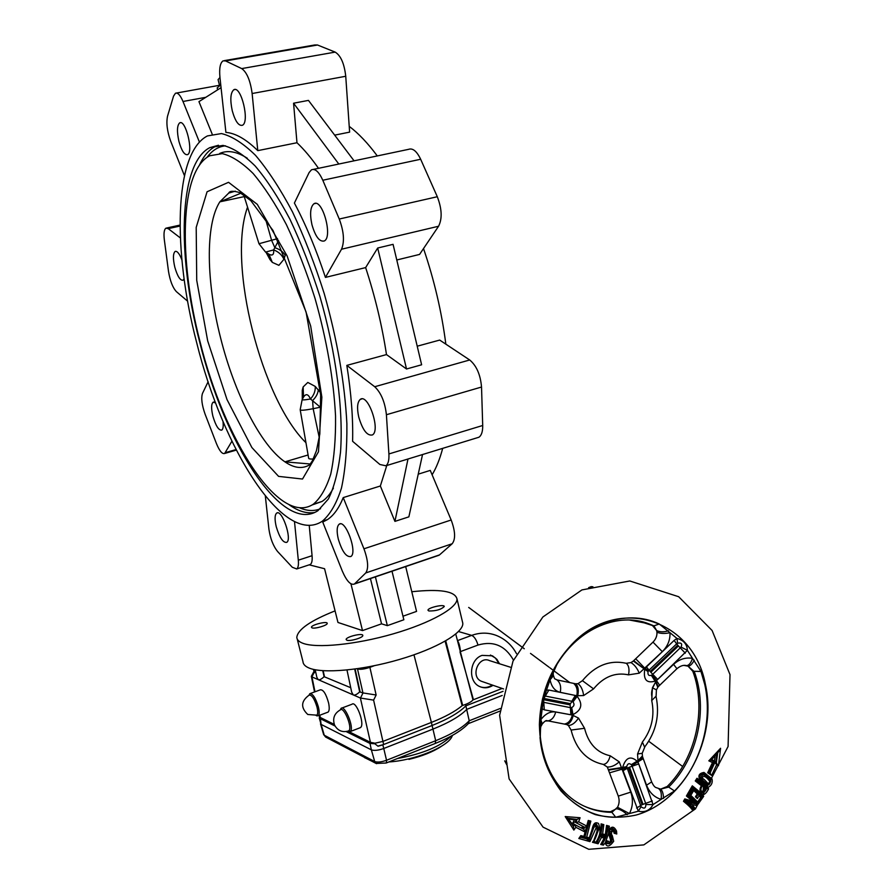 <?xml version="1.0" encoding="UTF-8"?>
<svg xmlns="http://www.w3.org/2000/svg" width="894" height="894" viewBox="0 0 894 894"><rect width="100%" height="100%" fill="white"/><g stroke="black" fill="none" stroke-linecap="round" stroke-linejoin="round"><path stroke-width="1.34" d="M700.918 781.144L700.673 780.954C697.532 776.171 698.639 773.332 704.003 772.45L712.026 778.976C712.786 782.686 711.523 785.48 708.249 787.335L700.918 781.144M706.863 785.502L709.02 784.574M710.652 781.434L710.629 779.467L704.148 773.668C699.454 773.723 698.337 775.847 700.795 780.004L700.874 780.026C699.421 779.266 699.22 777.512 700.27 774.763C702.718 773.276 704.014 772.908 704.148 773.668L703.768 773.522M702.192 777.612L702.829 778.596C706.148 780.127 708.663 786.754 710.406 781.859C709.009 780.864 704.74 773.768 702.192 777.612M707.657 784.675L701.388 779.009L700.896 777.556L702.65 774.897L704.304 775.053L710.004 780.272L710.417 781.881M709.557 783.848L708.584 784.675L707.143 784.373M703.768 774.763L702.695 774.372C700.136 774.752 699.354 776.216 700.326 778.752L706.528 784.261M605.607 843.4L609.395 843.791L611.909 841.466L611.999 838.494L609.82 832.124L613.161 829.99L614.446 832.392L614.111 833.242C613.407 828.559 609.887 832.996 612.267 835.555L613.697 841.276C609.462 846.987 606.635 847.467 605.238 842.74L603.349 845.121L600.712 844.45L604.188 838.114L601.517 837.387L598.086 843.768L595.393 843.053C599.159 837.6 601.059 831.208 601.092 823.877L603.819 824.637L602.634 833.946L605.327 834.672L606.557 825.397L609.339 826.19L608.523 833.431L606.076 840.628L608.624 841.31C609.44 843.645 610.088 843.154 610.557 839.846L608.523 833.431M612.926 829.878L610.043 829.409M610.032 843.12L609.395 843.791M612.614 828.604L613.686 830.392M606.031 841.802L607.317 843.12M605.719 841.947L605.942 841.254M608.713 831.923L611.083 841.377L609.82 843.064L607.495 843.243L606.881 841.556M594.454 839.924L599.036 828.649L596.097 824.067M592.946 826.995L589.202 838.069M596.376 824.156L598.03 826.894M588.665 839.41L589.191 839.712L588.587 839.544C592.811 833.052 593.191 824.804 593.862 824.849L596.499 824.223M589.381 838.248L589.023 839.488L589.962 841.623L578.831 838.483L580.832 835.611L583.883 836.415L588.241 820.457L590.833 821.117L586.688 837.153L589.112 837.801L588.397 839.533M594.499 841.153L595.18 842.997L592.454 842.282C596.32 837.376 597.728 832.135 596.7 826.537L589.962 841.623M589.112 837.801C592.867 833.119 591.437 819.619 598.488 823.463C601.204 830.504 600.097 837.019 595.18 842.997M589.302 839.79L593.873 827.285L596.846 825.721L598.086 828.447L593.359 841.667L592.454 842.282M588.923 839.678L587.771 841.042L587.123 839.22L587.827 838.103M703.388 787.547L703.086 791.257L705.701 789.95L702.785 785.893L706.07 789.301L705.701 789.95M597.393 840.673L598.086 843.768M597.404 841.913L600.466 835.678L601.517 837.387M600.466 835.678L604.903 836.862L604.188 838.114M604.523 837.868L600.712 844.45M602.858 841.846L602.668 843.265C605.73 838.717 607.451 833.387 607.797 827.263L609.339 826.19M602.668 843.265L603.349 845.121M605.64 841.5L606.076 840.628M599.818 835.197L604.813 836.806M599.762 835.331L600.399 835.633M585.335 837.421L589.224 838.159M580.832 835.611L584.028 837.075L580.765 836.125M580.072 837.13L578.831 838.483M587.168 837.924L587.123 839.22M586.877 838.918L580.362 837.197M593.582 825.374L596.846 825.721L598.298 828.392C598.522 828.481 596.443 837.98 593.359 841.667M588.319 838.237L584.821 837.242L589.213 822.223L590.833 821.117M583.961 836.695L588.598 821.497L588.241 820.457M585.279 837.421L586.688 837.153M584.028 837.075L583.883 836.415M584.397 836.426L584.821 837.242M663.594 798.42C663.314 793.537 662.331 790.441 660.632 789.134L668.667 787.078L674.489 790.978L661.135 799.359C654.319 797.314 649.457 792.587 646.552 785.178L651.648 781.915C653.078 784.999 654.442 786.854 655.738 787.469L660.632 789.134L667.192 786.496C696.024 757.989 706.83 708.573 692.805 671.271L688.022 666.142L683.843 665.382M693.576 790.788L690.805 795.403L697.678 801.974L700.74 797.459L699.197 795.761L697.331 798.61L695.431 796.766L697.253 793.906L691.822 788.799L689.084 793.067L688.022 793.224L692.314 785.837L700.27 792.375L701.209 785.591L695.264 780.954L696.985 778.249C702.93 782.563 706.796 786.083 708.618 788.81C706.729 792.609 704.729 794.632 702.617 794.855L703.679 796.319L696.962 805.65L692.057 804.544L694.917 808.198L692.761 810.668C691.677 808.522 688.581 805.382 683.485 801.27L684.793 798.923L692.515 801.147L686.413 795.995L688.022 793.224M580.072 817.742L577.099 819.418L567.835 818.278L573.333 826.391L574.764 824.48L575.848 827.296L573.859 830.079L565.209 816.557L580.072 817.742L578.675 821.854L575.814 822.48L577.088 819.418L569.59 818.502M584.654 827.241L575.01 822.111L583.771 826.838L581.983 827.241L583.771 829.33L584.654 827.241L587.436 826.391L585.078 832.057L575.848 827.296M713.557 761.476L711.054 760.258L713.557 761.476L712.462 762.571L708.819 760.828L720.575 748.267L718.474 765.7L716.653 764.694L711.624 775.433L707.679 772.762L708.875 771.924M591.191 586.632L592.923 586.799L591.962 587.526L588.632 587.66L591.191 586.632M504.697 760.861L506.954 763.118L506.753 764.75L504.697 760.861M609.105 830.001C611.63 825.933 614.111 826.302 616.547 831.085L616.759 834.001L614.111 833.242M557.096 663.694C580.631 624.381 625.621 607.942 659.258 624.001L669.975 632.706C670.31 639.88 667.762 646.194 662.309 651.67L639.255 673.182L628.516 674.858C615.307 672.042 603.662 676.713 593.571 688.883L583.637 695.566L576.764 695.744L560.236 692.325C554.906 691.028 551.52 686.86 550.067 679.809L556.962 664.354M674.087 640.45L676.981 638.45C683.485 640.07 686.961 644.026 687.408 650.34L657.671 679.451L655.067 681.127C646.697 683.575 643.244 679.719 644.719 669.584L646.451 666.924L674.087 640.45L676.691 643.825L649.055 670.154L650.843 672.266L678.434 645.96L677.741 645.177L650.139 671.483M657.794 687.274L655.615 682.033L656.174 680.904L673.562 664.376C679.239 659.202 685.553 657.191 692.504 658.353L700.974 671.45L704.774 684.603C713.066 721.179 700.874 764.616 674.489 790.978M575.334 695.465L577.345 696.661C583 704.114 581.636 710.037 573.266 714.44L570.897 714.775L544.278 709.836L541.943 708.707C541.228 702.17 542.658 696.001 546.234 690.202L548.86 690.045L575.334 695.465L571.802 701.265L545.295 696.068L543.91 698.46L543.619 699.689L570.126 704.852L570.406 703.645L543.91 698.46M540.278 736.477L540.825 719.726C545.284 713.77 550.246 711.188 555.699 712.004L572.328 715.055L578.485 718.072L584.564 728.297C588.397 743.618 596.946 752.782 610.189 755.776L619.24 761.833L630.773 792.129C633.332 799.728 632.874 806.869 629.41 813.574L615.742 817.25L611.887 812.333L617.53 807.26C619.352 803.807 619.609 800.096 618.29 796.118L607.317 767.041C611.261 767.197 615.24 765.454 619.24 761.833M646.552 785.178L637.992 761.911L637.97 760.615L642.361 756.045M608.769 769.544L622.649 767.443C625.699 757.531 630.505 755.452 637.087 761.207L638.718 763.923L653.022 804.611C649.849 810.467 644.954 812.668 638.327 811.204L623.073 770.695L622.649 767.443L626.672 766.65L641.054 806.69C644.138 809.092 645.747 808.377 645.881 804.522L653.022 804.611L661.135 799.359C661.772 793.984 661.024 790.486 658.9 788.888M667.192 786.496L668.667 787.078C697.532 758.514 708.35 709.02 694.303 671.673L688.022 666.142C689.967 666.209 692.068 664.242 694.314 660.23M584.33 806.22C592.7 809.819 601.416 811.651 610.479 811.718L616.502 808.746C620.056 809.26 623.621 811.249 627.186 814.725M553.263 675.048L554.548 678.702L557.018 679.909L575.546 683.798L578.038 683.642L582.419 680.68C595.113 665.482 609.719 659.683 626.236 663.281L630.974 662.588L633.332 661.035L652.989 642.115C655.827 639.255 657.146 635.969 656.945 632.259L656.632 630.549L652.475 625.543L638.607 621.028M668.466 630.806C663.862 632.192 659.917 632.114 656.632 630.549L653.939 625.867L648.519 623.699L629.711 620.056M541.473 724.855L542.312 723.905C544.614 721.223 546.2 720.151 547.05 720.687L566.572 724.509L568.416 725.526L571.098 730.052C575.937 749.261 586.665 760.716 603.294 764.415L607.317 767.041M547.005 720.933L545.284 721.045M568.416 725.526C572.037 725.269 575.39 722.788 578.485 718.072M566.572 724.509C569.601 723.805 571.802 720.843 573.177 715.647L571.691 707.567C574.25 706.148 574.686 704.271 572.987 701.924L572.227 701.421L576.764 695.744C577.893 690.425 576.854 686.301 573.657 683.396M621.855 767.957L608.97 770.058M566.204 724.431C569.5 723.704 571.724 720.709 572.898 715.446M609.92 772.718L626.739 767.834M564.304 724.073C568.349 723.347 571.02 720.341 572.328 715.055L570.785 707.724L571.691 707.567M641.054 806.69L638.327 811.204L629.41 813.574L617.53 807.26M541.205 725.973L542.312 723.905L540.825 719.726L543.049 702.192L570.785 707.724M610.479 811.718L611.887 812.333C600.701 812.255 590.129 809.517 580.172 804.131C571.925 799.515 564.65 793.134 558.359 784.977C548.458 771.801 542.446 755.765 540.322 736.879C540.255 729.47 540.646 725.604 541.485 725.291L540.233 722.71M550.838 676.914L553.241 674.579L553.386 675.786L550.067 679.809L544.446 696.124L543.317 696.873M575.546 683.798C578.06 686.402 578.697 690.347 577.457 695.599M647.066 623.375L648.519 623.699C619.017 612.222 579.144 627.588 557.174 664.019C554.079 669.841 552.76 673.361 553.241 674.579L553.274 673.741M575.915 683.854C578.194 686.346 578.82 690.246 577.781 695.543L572.987 701.924M578.038 683.642C581.044 686.011 582.91 689.978 583.637 695.566M686.357 665.605L686.581 665.628C688.961 665.471 690.928 663.046 692.504 658.353L687.408 650.34L681.049 647.088C682.502 643.792 681.351 642.495 677.618 643.199L676.981 638.45L669.975 632.706C664.968 633.835 660.621 633.678 656.945 632.259M630.974 662.588C634.449 664.711 637.21 668.243 639.255 673.182M633.332 661.035L648.061 671.662C647.602 674.802 648.698 676.02 651.346 675.328L652.285 674.746L659.716 685.24L658.33 686.637L655.771 681.686M635.69 658.766L644.943 668.366L648.619 670.656L648.061 671.662M644.216 668.79L633.723 660.666M643.211 758.637L631.846 765.633L631.253 764.672C629.141 762.917 627.61 763.577 626.672 766.65M637.958 761.006C641.099 759.419 642.618 757.967 642.529 756.659L642.428 756.346M659.638 685.329L676.825 668.801M651.603 781.792L642.462 756.469L642.205 753.318L637.556 753.966L642.395 742.065L644.585 747.093M657.995 687.005L656.419 689.855L652.408 687.821L655.615 682.033L651.346 675.328M543.295 696.94L542.312 701.008L543.049 702.192M637.556 753.966L637.97 760.615L631.253 764.672M684.793 798.923L684.223 800.957L692.135 808.489L692.761 810.668M695.119 802.656L684.916 800.208L695.174 802.689L692.515 801.147M687.989 793.19L688.089 794.688L686.413 795.995M687.441 795.805L695.029 802.611M687.821 795.157L697.029 803.348C695.599 801.214 692.593 798.387 688 794.855M686.067 801.549L695.823 803.907L686.067 801.549L693.196 807.885L687.609 802.164M693.196 807.885L693.8 808.277L692.895 809.696M695.823 803.907L696.974 803.315M689.073 793.067L690.805 795.403L688.034 793.246M689.084 793.067L692.448 787.368L688.849 793.012L690.134 793.861M692.258 787.703L701.578 796.051L703.679 796.319M698.817 794.319L701.108 796.766L700.74 797.459M697.879 793.727L699.197 795.761M693.04 789.346L697.946 793.425L697.253 793.906M701.578 796.051L701.119 796.777L698.627 794.073M696.951 780.037L706.416 788.553L708.618 788.81M696.985 778.249L696.392 780.797M701.421 792.978L704.181 792.084M702.963 786.094L706.059 789.29L706.506 788.586M706.416 788.553L705.992 789.212M703.924 792.207L701.611 793.101M701.622 785.491C699.656 788.229 699.488 790.631 701.108 792.687L701.801 793.246M704.696 791.38L701.745 791.771C700.438 789.961 700.717 787.96 702.583 785.77L702.785 785.893M703.086 791.257L700.404 791.257L701.388 791.816M701.879 785.513L702.583 785.77M703.321 773.444L710.35 780.596M709.244 784.217L706.908 785.558M706.45 785.502L700.829 780.685M600.131 834.191L600.846 834.527L602.288 825.743L601.517 825.609L602.075 825.765M601.696 825.665L601.483 826.402M600.846 834.527L602.634 833.946M606.557 825.397L607.004 826.548L605.473 835.085M604.657 835.555L604.366 836.594M614.033 830.917L614.971 831.353L614.223 829.755L612.591 828.593M614.368 832.035L615.117 832.381L614.971 831.353M614.413 832.202L615.117 832.381M601.528 824.994C601.36 831.588 599.606 837.41 596.276 842.461L596.466 841.69C599.472 836.985 601.081 831.588 601.304 825.486L601.092 823.877M596.276 842.461L595.393 843.053M602.288 825.743L603.819 824.637M605.383 835.745L600.969 834.571L605.383 835.745L605.327 834.672M607.305 841.667L606.166 841.366L608.624 841.31M606.177 841.321L605.942 840.695M615.24 832.437L616.759 834.001M605.808 842.472L605.238 842.74M615.016 831.364L616.547 831.085M700.27 792.375L702.617 794.855M697.13 779.78L695.264 780.954M702.002 785.189L696.482 780.786L702.002 785.189L701.209 785.591M692.448 787.368L692.314 785.837M698.136 801.594L698.661 803.427L697.029 803.348M698.08 801.393L698.65 803.427M697.555 793.827L695.431 796.766M696.18 796.386L697.331 798.61M696.437 804.131L696.962 805.65M692.727 809.226C691.598 807.271 688.838 804.533 684.446 801.013L683.485 801.27M687.654 802.175L692.057 804.544M693.8 808.277L694.917 808.198M716.295 762.884L717.726 752.77M710.752 760.146L708.819 760.828M712.484 760.95L713.166 760.347L716.653 764.694M710.395 772.952L708.998 772.014L711.624 775.433M711.669 759.587L714.451 760.995L718.474 765.7M717.793 752.234L720.575 748.267M573.054 825.832L573.97 824.089L583.681 829.286M583.771 829.33L585.078 832.057M567.947 818.312L565.209 816.557M573.501 826.514L573.859 830.079M568.238 818.748L572.238 823.977L574.406 819.865L568.808 819.094M575.77 819.262L574.406 819.865M572.305 824.704L572.238 823.977M576.451 819.34L575.01 822.111L573.11 822.324L573.948 824.089M350.727 687.709L324.086 676.68C321.516 679.172 319.549 680.155 318.186 679.63L316.845 677.294L315.224 669.751M324.086 676.68L322.756 670.69M445.726 640.842L462.701 705.422L462.142 705.69L445.111 641.188M424.907 747.585L427.377 746.591M439.937 741.506L444.374 739.506M438.429 742.154L439.267 741.796M434.897 743.596L435.713 743.272M432.942 744.378L433.758 744.054M429.355 745.808L430.17 745.484M451.112 736.108C440.798 746.311 422.929 753.787 397.484 758.514M452.487 735.349L451.761 736.991C446.844 747.272 413.821 760.559 388.879 761.945M371.267 760.928L364.663 757.654M408.547 758.894L408.938 759.375C422.18 756.168 432.908 751.876 441.133 746.49L441.122 746.445M458.488 631.533L471.697 635.377C480.145 632.371 488.392 632.404 496.427 635.478L496.427 635.478C505.177 639.02 511.882 645.088 516.531 653.704M502.126 688.447L472.993 699.901L455.75 634.036M499.5 663.761L496.919 659.359L492.471 655.827L482.089 655.38C469.283 659.459 467.696 681.831 479.899 686.637C484.358 688.525 488.739 688.078 493.052 685.307M457.683 640.998C459.047 642.987 459.974 646.518 460.455 651.592L477.988 645.055C476.435 639.813 474.334 636.595 471.697 635.377L457.572 640.585M413.967 654.821L431.4 722.419L382.934 741.405L383.66 744.512L432.104 725.492L431.4 722.419C444.91 717.066 455.158 711.49 462.142 705.69M374.642 743.283L382.934 741.405L373.603 700.125L360.383 698.024L370.429 742.333L374.295 743.093M373.748 742.892L378.028 746.244L382.811 744.847L383.761 748.49L433.02 729.079C448.956 722.698 460.209 716.116 466.802 709.333L502.193 695.465M334.289 724.408L320.242 717.446L321.114 724.408L319.225 717.893M370.429 742.322L349.174 731.784M319.337 715.401L320.242 717.435L319.795 715.234M360.472 698.058L363.02 692.939L359.679 691.878C356.918 694.493 354.784 695.51 353.264 694.917L311.872 676.881L311.336 676.322L313.816 671.707M465.863 705.847L469.216 720.765L468.411 723.581M316.867 715.166L307.782 714.485C300.485 707.545 300.954 701.086 309.19 695.096C311.816 694.806 314.42 698.784 316.979 707.031C318.007 711.378 317.973 714.094 316.867 715.166L316.342 715.356M316.51 715.658L318.264 715.803C319.46 714.608 319.493 711.624 318.365 706.852C315.56 697.812 312.699 693.431 309.793 693.71L309.022 695.174M327.483 712.339L328.098 712.105C329.394 710.875 329.562 707.847 328.612 703.03C326.087 693.912 323.326 689.509 320.309 689.833L310.386 693.487M348.783 730.879C342.48 732.756 337.731 730.811 334.535 725.034C332.389 718.329 334.356 713.256 340.458 709.814C343.788 706.405 352.359 726.934 349.096 730.554L348.168 731.102M348.202 731.381L350.571 731.214C354.169 727.235 344.771 704.684 341.083 708.35L340.234 709.914M359.79 727.872L360.863 727.258C364.741 723.168 356.002 700.46 352.024 704.226L341.765 708.082M490.437 655.034L495.432 658.04L499.031 663.616M492.281 685.039C488.504 687.486 484.615 688.123 480.603 686.938M482.838 681.776L481.385 681.273C469.987 676.702 478.502 655.28 489.554 660.621L510.44 667.226M359.679 691.878L354.884 669.986M315.895 672.858L314.364 672.199L311.872 676.881M313.347 669.36L314.364 672.199M377.871 746.099L383.66 744.512M363.02 692.939L376.139 695.007L373.603 700.125M374.24 665.739L369.892 667.337C364.473 669.148 360.338 669.695 357.511 668.98L362.93 692.906M472.993 699.901C471.317 701.913 467.886 703.757 462.701 705.422M360.383 698.024L353.264 694.917L351.666 692.124L346.984 670.008M465.573 704.427L465.875 705.835C459.281 712.574 448.028 719.134 432.104 725.492L435.68 740.713C451.537 734.287 462.712 727.638 469.216 720.765L500.215 708.495M465.875 705.835L503.054 691.319M376.53 763.677L374.698 761.532L371.356 749.854C374.24 750.848 378.374 750.39 383.761 748.49L386.532 760.269L435.68 740.713L435.244 743.462M370.429 742.333L369.982 743.428L371.356 749.854L321.114 724.408L324.254 735.237L374.698 761.532C377.447 762.515 381.392 762.101 386.532 760.269L386.398 762.928L435.479 743.361C451.079 737.103 462.243 730.286 469.004 722.933M268.211 253.728L269.295 254.399C272.625 255.975 274.078 254.477 273.653 249.895L278.548 240.564M321.147 409.061L320.477 407.306L310.486 399.003C307.871 393.204 305.178 393.271 302.418 399.193C301.278 400.188 303.96 400.132 310.486 399.003C313.928 395.148 315.515 390.957 315.247 386.431L320.51 392.667M300.228 409.944L308.631 458.052C308.497 458.846 310.05 459.17 313.28 459.024M258.969 243.682L243.693 194.803M305.949 442.709C261.562 399.339 227.188 264.3 247.347 207.699M219.533 85.466L218.08 79.622L219.958 77.521M217.655 89.825L217.175 87.88L220.751 84.863M338.29 539.071C336.546 531.315 336.826 526.365 339.139 524.23C345.497 518.866 357.812 552.771 350.839 556.526C346.257 557.297 342.067 551.486 338.29 539.071M358.762 417.129C356.784 407.955 357.298 402.021 360.327 399.35C368.183 393.215 380.878 430.595 372.396 434.942C367.199 436.06 362.662 430.126 358.762 417.129M311.928 224.629C309.67 213.822 310.341 206.86 313.95 203.765C322.343 197.999 333.149 237.111 324.254 240.978C319.493 242.05 315.392 236.597 311.928 224.629M232.284 110.867C229.948 99.77 230.451 92.73 233.815 89.746C241.134 85.098 250.041 122.456 242.33 125.294C238.564 126.032 235.223 121.215 232.284 110.867M178.945 141.453C176.777 131.552 177.023 125.35 179.694 122.858C185.572 119.014 193.774 152.438 187.517 154.662C184.455 155.154 181.594 150.751 178.945 141.453M181.884 259.841C179.426 253.605 177.18 250.812 175.123 251.449C172.989 253.505 172.888 258.746 174.811 267.194C177.448 276.28 180.186 280.627 183.035 280.235L184.097 278.816M222.997 421.454C223.534 426.203 223.12 429.086 221.757 430.115C218.695 430.483 215.745 425.823 212.884 416.157C211.14 408.681 211.219 404.032 213.107 402.222L215.588 402.881M276.235 526.678C274.57 519.47 274.704 514.944 276.648 513.111C281.845 508.742 292.439 539.484 286.706 542.367C283.029 542.848 279.543 537.618 276.235 526.678M180.342 237.927L168.217 228.64L165.926 228.171C164.105 229.501 163.58 233.435 164.351 239.961L168.485 271.251C170.072 280.895 172.721 287.712 176.442 291.69L187.639 301.2M208.123 381.749L202.48 393.427C200.994 398.098 201.865 405.027 205.106 414.201L216.426 443.547C219.477 450.967 222.215 454.275 224.64 453.47L231.904 441.234M265.339 496.103L268.926 529.17C270.312 538.568 273.218 546.033 277.643 551.564L292.293 567.265L296.707 568.953C298.194 567.813 298.741 564.885 298.317 560.192L294.506 521.627M199.44 142.112L183.002 101.48C180.32 95.189 177.805 92.44 175.47 93.233L173.537 96.15L167.524 116.242C166.116 123.081 167.167 131.373 170.665 141.129L184.432 175.626M312.04 627.867L311.458 627.297C310.956 624.928 327.439 620.805 327.215 623.364C327.752 625.286 314.833 629.119 312.04 627.867M428.863 610.982L427.991 610.267C427.488 607.741 444.497 603.83 444.251 606.534C441.066 609.585 435.937 611.06 428.863 610.982M346.85 640.216L346.146 639.545C345.62 636.874 363.042 632.628 362.808 635.466C363.366 637.601 349.956 641.601 346.85 640.216M462.354 621.397L462.801 623.252C463.662 632.695 436.808 648.563 399.439 659.47C362.126 670.422 322.376 673.897 308.843 667.93C305.111 666.321 303.144 664.22 302.965 661.627L297.244 639.054M411.788 591.739C439.87 588.744 454.934 591.124 456.979 598.879C457.706 607.73 430.651 623.051 393.17 633.868C355.745 644.719 316.007 648.575 302.585 643.166C298.887 641.702 296.953 639.769 296.808 637.333C297.713 629.499 310.464 620.671 335.071 610.87M199.63 341.832C177.135 255.852 178.23 163.848 209.777 147.655L223.019 145.398C232.976 147.823 243.704 154.696 255.192 166.016C266.915 179.884 278.503 197.641 289.958 219.287C301.054 242.799 311.011 268.435 319.828 296.205C336.178 352.616 343.553 410.536 340.502 452.286C338.178 471.741 334.144 487.308 328.389 498.975L317.951 510.675C282.102 534.489 224.517 443.1 199.63 341.832M219.712 153.444C227.657 149.913 236.865 151.511 247.325 158.26M333.384 488.146C330.109 494.214 326.332 498.651 322.041 501.456L311.984 505.021M200.088 341.944C178.476 259.282 179.571 171.246 209.576 155.802L222.271 153.623C231.814 155.958 242.084 162.574 253.103 173.458C264.322 186.79 275.419 203.843 286.393 224.617C297.02 247.18 306.564 271.765 315.012 298.395C326.746 339.921 333.585 379.078 335.541 415.844C335.809 438.507 334.211 457.929 330.746 474.111C326.332 488.09 320.544 498.103 313.381 504.16C279.263 526.901 224.036 439.379 200.088 341.944M235.323 191.16L228.741 193.07L219.835 201.843L243.805 196.702M228.741 193.07C229.669 190.847 233.412 190.713 239.95 192.657L250.823 200.625L273.039 230.518L306.083 312.028L320.655 395.036L319.828 433.97L316.42 450.777L312.364 460.835L309.704 464.779C302.44 469.171 294.182 468.199 284.94 461.852L310.352 463.997M349.219 126.356C358.528 133.374 367.881 143.23 377.29 155.936M423.521 248.566C434.283 280.18 441.725 312.04 445.838 344.145M442.686 448.363C439.904 458.868 436.384 467.685 432.115 474.792M224.461 60.602L314.733 44.979L317.504 45.002L335.183 52.109C340.782 55.573 344.302 63.63 345.743 76.269L349.621 132.133L334.68 135.139M313.392 169.391L408.524 149.354C412.715 147.845 416.76 151.142 420.661 159.255L437.3 196.725C441.949 208.883 442.374 218.728 438.563 226.249L419.565 254.421L396.78 259.986M476.815 437.881L478.893 437.244C481.531 435.467 482.805 431.545 482.704 425.488L481.531 387.035C480.458 374.698 476.524 365.68 469.708 359.98L439.692 340.078L417.219 346.202M437.635 555.71L439.513 554.895L452.185 543.742C455.694 539.183 455.348 531.259 451.168 519.995L430.26 470.4L418.236 474.166M325.427 277.408L341.519 249.225C344.671 241.659 343.911 231.591 339.262 219.03L322.801 180.242C318.968 171.849 315.191 168.363 311.47 169.804L309.123 172.542L294.394 203.05C305.96 224.908 316.308 249.694 325.427 277.408L365.635 267.597C375.078 296.428 382.029 325.427 386.487 354.583L346.827 365.389C351.253 393.326 353.175 418.627 352.605 441.301L379.916 464.5L385.895 465.785C388.208 464.075 389.214 460.119 388.901 453.951L386.409 414.727C384.979 402.11 381.079 392.779 374.709 386.733L346.827 365.389M257.785 150.639L252.13 93.524C250.354 80.572 246.878 72.269 241.715 68.592L225.567 60.926L223.087 60.848C220.181 62.826 219.131 68.346 219.946 77.387L225.903 132.39C235.558 133.172 246.185 139.263 257.785 150.639L296.976 142.738C304.105 149.477 311.28 158.003 318.499 168.318M196.579 342.268C172.743 251.281 173.693 153.22 207.43 135.922L221.455 133.564C232.004 136.123 243.369 143.398 255.561 155.388C267.988 170.072 280.303 188.902 292.483 211.889C304.273 236.854 314.856 264.099 324.231 293.612C337.228 339.675 344.782 383.045 346.883 423.734C347.129 448.788 345.33 470.233 341.463 488.079C336.557 503.49 330.154 514.542 322.265 521.247C283.923 546.647 222.919 449.324 196.579 342.268M343.229 497.6C339.005 508.116 333.741 515.447 327.461 519.593L322.745 522.074L342.335 571.143C346.671 581.089 350.683 585.391 354.382 584.028L365.747 572.942C368.741 568.461 368.138 560.415 363.947 548.804L343.229 497.6L380.352 486.001L386.778 465.517M308.095 454.979L284.94 461.852C260.702 445.38 234.485 393.394 220.594 337.921C206.391 282.582 205.005 224.93 219.835 201.843L240.967 193.171M405.686 566.572L416.559 611.395L402.971 616.223M350.94 583.838L362.506 630.594L381.548 623.833L370.429 578.563M362.506 630.594L337.966 622.459L324.567 568.718L309.19 564.84M309.358 564.784L310.352 564.46C311.883 563.298 312.453 560.382 312.073 555.699L309.223 525.337M375.391 576.876L387.348 625.644L381.548 623.833M392.008 571.232L403.842 619.765L387.348 625.644M221.053 87.679L198.949 101.637L212.18 134.1M296.976 142.738L293.567 103.212L338.804 164.038M354.069 160.831L308.452 100.396L293.567 103.212M365.635 267.597L377.693 248.018L406.524 368.998L386.487 354.583M406.524 368.998L421.622 364.786L393.069 244.341L377.693 248.018M422.538 454.543L408.871 516.855L394.924 521.381L380.352 486.001M407.988 459.013L394.924 521.381M318.275 389.672C318.029 393.461 316.13 397.081 312.587 400.546L313.157 408.714L321.125 407.038M303.524 397.193L303.144 386.957L307.804 382.442L315.247 386.431M303.669 396.835L302.261 390.276L303.144 386.957M268.848 254.119L265.607 252.13M277.542 238.653L258.981 243.727L265.574 252.108L273.653 249.895C278.582 251.795 282.001 254.935 283.923 259.305L285.208 255.293C283.141 251.773 279.688 249.247 274.86 247.716L271.541 240.173L265.328 218.225M283.923 259.305L278.894 265.339L272.335 262.389L268.87 254.153M272.335 262.389L269.887 259.461L268.681 254.03M700.673 780.954L700.874 780.026M712.026 778.976L710.629 779.467M702.483 778.305L701.388 779.009M701.6 779.222L700.326 778.752M707.344 784.451L706.159 784.016M652.408 687.821L651.715 700.538C654.877 715.714 651.771 729.56 642.395 742.065M705.433 684.547C693.61 618.525 615.664 593.694 569.5 646.943C550.447 668.578 540.412 694.515 539.384 724.721C539.987 750.535 547.206 772.628 561.03 791.011C571.043 801.706 582.497 809.584 595.382 814.624C608.747 817.865 622.302 818.021 636.025 815.06C684.625 801.694 717.603 737.941 705.433 684.547M587.436 826.391L578.675 821.854M712.462 762.571L707.679 772.762M692.805 671.271L700.974 671.45M652.475 625.543L653.939 625.867L659.258 624.001M540.021 737.494C543.876 783.278 577.803 817.909 615.742 817.25M571.098 730.052L584.564 728.297M603.294 764.415C606.523 764.079 608.825 761.196 610.189 755.776M630.773 792.129L618.29 796.118M547.519 721C551.587 720.352 554.314 717.357 555.699 712.004M557.018 679.909C560.27 682.759 561.343 686.905 560.236 692.325M582.419 680.68L593.571 688.883M626.236 663.281C628.851 665.527 629.611 669.394 628.516 674.858M662.309 651.67L652.989 642.115M673.562 664.376L676.937 668.701C680.468 665.784 683.686 664.756 686.581 665.628L687.14 665.806M651.715 700.538L655.995 696.27M643.032 804.309L629.488 767.197L628.504 767.611L642.06 804.745L645.658 803.36L632.125 766.236L629.488 767.197M623.073 770.695L628.504 767.611M642.06 804.745L636.562 808.02M645.881 804.522L645.658 803.36L652.307 800.979M638.718 763.923L632.125 766.236L631.846 765.633M570.126 704.852L570.897 714.775M544.278 709.836L543.619 699.689M572.227 701.421L570.406 703.645M548.86 690.045L545.295 696.068L544.446 696.124M652.285 674.746L681.049 647.088M650.843 672.266L657.671 679.451M646.451 666.924L649.055 670.154L648.619 670.656M678.434 645.96L685.273 653.168M677.618 643.199L676.691 643.825L677.741 645.177M690.157 793.883L692.984 789.279M701.991 796.263C700.326 793.973 697.141 791.045 692.425 787.513M696.538 796.688L698.359 793.917M706.897 788.776C705.165 786.396 701.902 783.435 697.119 779.881M701.399 793.783L701.298 792.822C700.024 790.464 699.868 788.575 700.818 787.167L702.002 785.323M715.803 762.627L716.709 753.955M710.987 760.325L718.899 751.373M710.16 772.796L714.965 762.213M714.183 761.945L709.478 772.327M714.451 760.995L714.976 755.944M582.977 828.939L583.838 826.872M584.609 827.229L583.614 826.771M513.458 660.096C505.233 645.613 493.41 640.596 477.988 645.055M460.008 651.86L473.418 699.633M346.168 731.571L369.982 743.428L375.279 743.797M335.038 726.029L319.817 718.452L319.527 716.351M314.99 691.788L311.95 676.914M386.174 763.018L376.106 763.454L325.584 737.025L323.617 734.488L320.521 723.861M325.93 737.204L323.673 734.678M323.159 670.724L324.433 676.501M355.119 669.036L360.07 691.688M313.872 669.472L314.442 672.232M369.892 667.337L376.139 695.007M319.292 437.747L313.157 408.714C304.541 410.324 300.216 410.659 300.183 409.72L302.138 399.696M269.887 259.461L266.11 252.443M302.284 399.685L302.261 390.276M199.328 165.334C203.463 156.227 208.727 149.98 215.141 146.594L218.315 145.264M314.677 512.497C306.642 513.838 298.026 511.178 288.84 504.54M207.05 157.333C212.124 150.404 218.27 146.571 225.478 145.823M320.544 508.708C314.017 511.435 306.933 511.077 299.278 507.647M207.676 340.86L196.725 280.336L196.199 227.4L207.073 191.763L228.54 182.309L257.26 204.324L287.13 255.952L310.687 326.098L321.862 397.159L318.476 451.772L302.518 479.039L278.593 476.379L251.873 447.525L227.009 399.562L207.676 340.86M312.073 555.699L298.317 560.192M205.799 97.312L183.002 101.48M345.743 76.269L252.13 93.524M335.183 52.109L241.715 68.592M317.504 45.002L225.567 60.926M438.563 226.249L341.519 249.225M437.3 196.725L339.262 219.03M420.661 159.255L322.801 180.242M482.704 425.488L388.901 453.951M469.708 359.98L374.709 386.733M481.531 387.035L386.409 414.727M439.513 554.895L354.75 583.715M451.168 519.995L363.947 548.804M452.185 543.742L365.747 572.942M236.027 449.57L225.4 452.632M180.029 226.059L168.217 228.64M648.731 741.249L682.658 766.482L648.72 741.271M569.769 682.58L553.922 670.802L569.847 682.603M552.291 669.595L550 667.885M549.072 667.203L530.5 653.391M524.264 648.765L468.691 607.428L524.286 648.731M550.011 667.852L552.302 669.561M700.538 779.78L706.182 785.401M612.736 828.649L613.172 828.85C611.641 827.542 610.278 828.604 609.071 832.046L609.63 835.588C613.809 841.466 608.658 845.076 607.495 843.243L606.791 842.908M604.947 837.354L601.55 843.891M588.721 840.416L589.191 839.712M580.999 836.236L579.848 837.89M588.598 821.497L584.039 837.052M654.117 685.027C651.748 689.028 651.044 693.152 652.017 697.398M569.5 646.943C550.391 668.489 540.356 694.426 539.384 724.721C540.423 694.526 550.469 668.6 569.5 646.943M730.007 674.624L712.105 630.505L678.669 596.723L629.801 580.977L581.927 589.917L542.859 617.005L513.022 661.068L499.623 715.267L509.099 778.897L543.071 827.151L588.733 849.3L643.836 844.897L695.454 808.88L728.085 746.49L730.007 674.624M704.863 789.022L703.254 791.469M642.194 753.329L644.92 746.68C656.129 731.705 659.85 715.021 656.084 696.627L656.419 689.855M706.059 789.726L705.12 791.168L702.293 792.162L701.041 791.682M607.004 826.548L605.54 835.588M605.83 842.439L605.92 843.768M614.446 832.392L613.161 829.99M707.668 784.686C708.752 785.357 709.735 784.217 710.641 781.289L703.969 774.83M697.946 793.425L692.951 789.257M697.946 793.626L696.102 796.487M697.99 801.784L701.086 797.236M696.191 796.353L696.784 796.912M688.089 794.688L687.452 795.794M687.464 795.794L695.174 802.689M684.994 800.074L684.435 801.035M715.245 762.336L716.586 763.04M713.669 761.8L708.92 772.181M577.278 825.978L574.764 824.48M567.936 818.301L573.568 826.615M550.123 679.552L549.519 678.021M451.761 736.991L452.23 735.494M364.864 757.855L364.249 757.252M314.532 691.956L311.369 676.456M468.367 723.626L499.958 711.099M316.085 715.435L316.945 715.893M328.098 712.105L318.264 715.803M347.878 731.203L348.716 731.65M360.517 727.604L350.247 731.549M503.601 688.961L481.385 681.273M339.139 524.23L340.312 523.85M360.327 399.35L361.925 398.892M313.95 203.765L315.582 203.396M233.815 89.746L235.055 89.523M179.694 122.858L180.577 122.69M175.123 251.449L175.85 251.292M213.107 402.222L213.822 402.021M276.648 513.111L277.486 512.843M456.979 598.879L462.801 623.252M209.777 147.655L218.482 145.253M313.381 504.16L322.041 501.456M322.265 521.247L327.461 519.593M219.488 85.299L176.487 93.043M478.893 437.244L385.895 465.785M439.088 555.219L354.382 584.028M310.352 564.46L296.707 568.953M236.295 450.107L224.64 453.47M180.018 225.087L166.731 227.992"/></g></svg>
